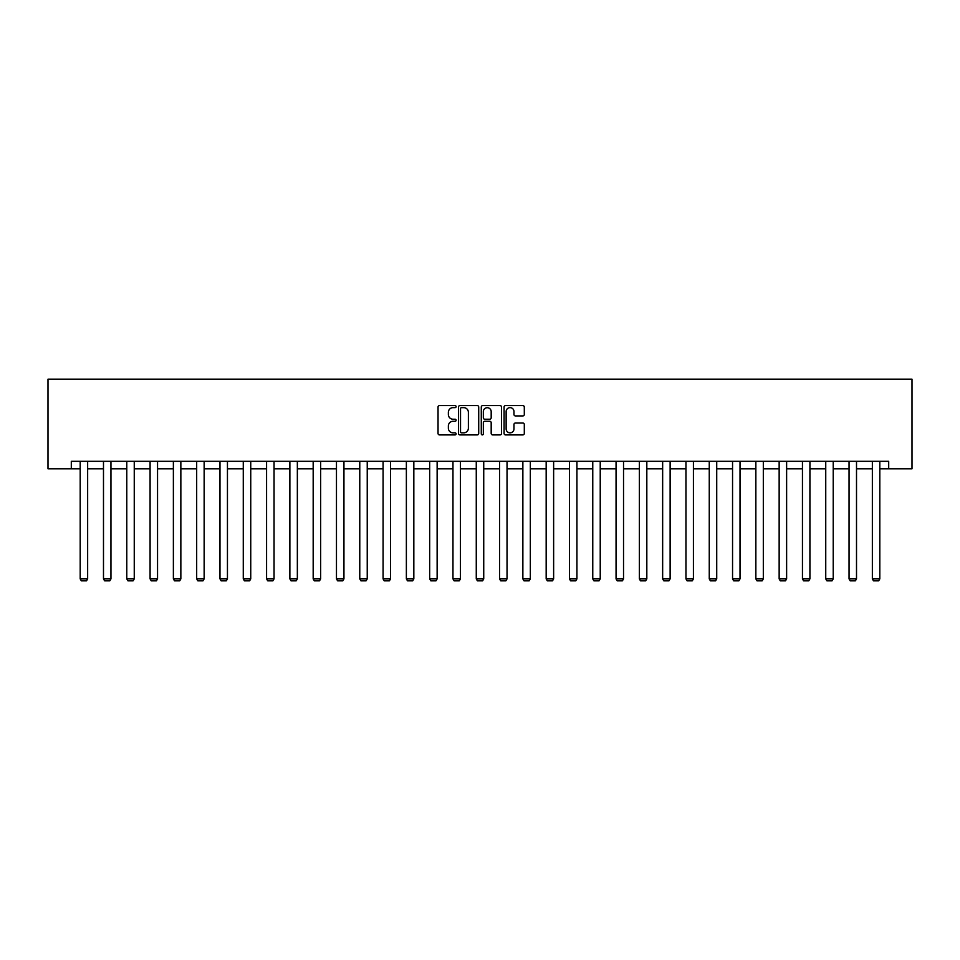 <?xml version="1.0" encoding="UTF-8"?>
<svg xmlns="http://www.w3.org/2000/svg" width="960" height="960" viewBox="0 0 960 960"><rect width="100%" height="100%" fill="white"/><g stroke="black" fill="none" stroke-linecap="round" stroke-linejoin="round"><path stroke-width="1.44" d="M456.108 406.608A1.032 1.032 0 0 0 455.076 405.588L439.5 405.588A1.464 1.464 0 0 0 438.036 407.052L438.036 433.44A1.464 1.464 0 0 0 439.5 434.904L455.076 434.904A1.032 1.032 0 0 0 456.108 433.884A1.032 1.032 0 0 0 455.076 432.852L453.06 432.852A4.692 4.692 0 0 1 448.368 428.16L448.368 425.964A4.692 4.692 0 0 1 453.06 421.272L455.076 421.272A1.032 1.032 0 0 0 456.108 420.24A1.032 1.032 0 0 0 455.076 419.22L453.06 419.22A4.692 4.692 0 0 1 448.368 414.528L448.368 412.332A4.692 4.692 0 0 1 453.06 407.64L455.076 407.64A1.032 1.032 0 0 0 456.108 406.608M522.84 415.92A1.464 1.464 0 0 0 524.304 414.456L524.304 407.052A1.464 1.464 0 0 0 522.84 405.588L505.548 405.588A1.464 1.464 0 0 0 504.084 407.052L504.084 433.44A1.464 1.464 0 0 0 505.548 434.904L522.84 434.904A1.464 1.464 0 0 0 524.304 433.44L524.304 424.5A1.464 1.464 0 0 0 522.84 423.024L515.436 423.024A1.464 1.464 0 0 0 513.972 424.5L513.972 428.928A3.924 3.924 0 0 1 510.048 432.852A3.924 3.924 0 0 1 506.136 428.928L506.136 411.564A3.924 3.924 0 0 1 510.048 407.64A3.924 3.924 0 0 1 513.972 411.564L513.972 414.456A1.464 1.464 0 0 0 515.436 415.92L522.84 415.92M71.304 468.78L71.304 461.316L888.696 461.316L888.696 468.78L912 468.78L912 379.176L48 379.176L48 468.78L80.184 468.78M478.716 407.052A1.464 1.464 0 0 0 477.252 405.588L459.948 405.588A1.464 1.464 0 0 0 458.484 407.052L458.484 433.44A1.464 1.464 0 0 0 459.948 434.904L477.252 434.904A1.464 1.464 0 0 0 478.716 433.44L478.716 407.052M482.748 405.588L500.052 405.588A1.464 1.464 0 0 1 501.516 407.052L501.516 433.44A1.464 1.464 0 0 1 500.052 434.904L492.648 434.904A1.464 1.464 0 0 1 491.184 433.44L491.184 422.736A1.464 1.464 0 0 0 489.708 421.272L484.8 421.272A1.464 1.464 0 0 0 483.336 422.736L483.336 433.884A1.032 1.032 0 0 1 482.304 434.904A1.032 1.032 0 0 1 481.284 433.884L481.284 407.052A1.464 1.464 0 0 1 482.748 405.588M87.648 468.78L103.488 468.78M110.952 468.78L126.78 468.78M134.256 468.78L150.084 468.78M157.548 468.78L173.376 468.78M180.852 468.78L196.68 468.78M204.144 468.78L219.984 468.78M227.448 468.78L243.276 468.78M250.74 468.78L266.58 468.78M274.044 468.78L289.872 468.78M297.348 468.78L313.176 468.78M320.64 468.78L336.468 468.78M343.944 468.78L359.772 468.78M367.236 468.78L383.076 468.78M390.54 468.78L406.368 468.78M413.832 468.78L429.672 468.78M437.136 468.78L452.964 468.78M460.44 468.78L476.268 468.78M483.732 468.78L499.56 468.78M507.036 468.78L522.864 468.78M530.328 468.78L546.168 468.78M553.632 468.78L569.46 468.78M576.924 468.78L592.764 468.78M600.228 468.78L616.056 468.78M623.532 468.78L639.36 468.78M646.824 468.78L662.652 468.78M670.128 468.78L685.956 468.78M693.42 468.78L709.26 468.78M716.724 468.78L732.552 468.78M740.016 468.78L755.856 468.78M763.32 468.78L779.148 468.78M786.624 468.78L802.452 468.78M809.916 468.78L825.744 468.78M833.22 468.78L849.048 468.78M856.512 468.78L872.352 468.78M879.816 468.78L888.696 468.78M461.568 407.64A1.032 1.032 0 0 0 460.536 408.66L460.536 431.82A1.032 1.032 0 0 0 461.568 432.852L463.692 432.852A4.692 4.692 0 0 0 468.384 428.16L468.384 412.332A4.692 4.692 0 0 0 463.692 407.64L461.568 407.64M491.184 411.636A3.924 3.924 0 0 0 487.26 407.712A3.924 3.924 0 0 0 483.336 411.636L483.336 417.756A1.464 1.464 0 0 0 484.8 419.22L489.708 419.22A1.464 1.464 0 0 0 491.184 417.756L491.184 411.636M87.648 461.316L87.648 578.88L80.184 578.88L80.184 461.316M87.648 578.88L86.532 580.824L81.3 580.824L80.184 578.88M110.952 461.316L110.952 578.88L103.488 578.88L103.488 461.316M110.952 578.88L109.836 580.824L104.604 580.824L103.488 578.88M134.256 461.316L134.256 578.88L126.78 578.88L126.78 461.316M134.256 578.88L133.128 580.824L127.908 580.824L126.78 578.88M157.548 461.316L157.548 578.88L150.084 578.88L150.084 461.316M157.548 578.88L156.432 580.824L151.2 580.824L150.084 578.88M180.852 461.316L180.852 578.88L173.376 578.88L173.376 461.316M180.852 578.88L179.724 580.824L174.504 580.824L173.376 578.88M204.144 461.316L204.144 578.88L196.68 578.88L196.68 461.316M204.144 578.88L203.028 580.824L197.796 580.824L196.68 578.88M227.448 461.316L227.448 578.88L219.984 578.88L219.984 461.316M227.448 578.88L226.332 580.824L221.1 580.824L219.984 578.88M250.74 461.316L250.74 578.88L243.276 578.88L243.276 461.316M250.74 578.88L249.624 580.824L244.392 580.824L243.276 578.88M274.044 461.316L274.044 578.88L266.58 578.88L266.58 461.316M274.044 578.88L272.928 580.824L267.696 580.824L266.58 578.88M297.348 461.316L297.348 578.88L289.872 578.88L289.872 461.316M297.348 578.88L296.22 580.824L291 580.824L289.872 578.88M320.64 461.316L320.64 578.88L313.176 578.88L313.176 461.316M320.64 578.88L319.524 580.824L314.292 580.824L313.176 578.88M343.944 461.316L343.944 578.88L336.468 578.88L336.468 461.316M343.944 578.88L342.816 580.824L337.596 580.824L336.468 578.88M367.236 461.316L367.236 578.88L359.772 578.88L359.772 461.316M367.236 578.88L366.12 580.824L360.888 580.824L359.772 578.88M390.54 461.316L390.54 578.88L383.076 578.88L383.076 461.316M390.54 578.88L389.424 580.824L384.192 580.824L383.076 578.88M413.832 461.316L413.832 578.88L406.368 578.88L406.368 461.316M413.832 578.88L412.716 580.824L407.484 580.824L406.368 578.88M437.136 461.316L437.136 578.88L429.672 578.88L429.672 461.316M437.136 578.88L436.02 580.824L430.788 580.824L429.672 578.88M460.44 461.316L460.44 578.88L452.964 578.88L452.964 461.316M460.44 578.88L459.312 580.824L454.092 580.824L452.964 578.88M483.732 461.316L483.732 578.88L476.268 578.88L476.268 461.316M483.732 578.88L482.616 580.824L477.384 580.824L476.268 578.88M507.036 461.316L507.036 578.88L499.56 578.88L499.56 461.316M507.036 578.88L505.908 580.824L500.688 580.824L499.56 578.88M530.328 461.316L530.328 578.88L522.864 578.88L522.864 461.316M530.328 578.88L529.212 580.824L523.98 580.824L522.864 578.88M553.632 461.316L553.632 578.88L546.168 578.88L546.168 461.316M553.632 578.88L552.516 580.824L547.284 580.824L546.168 578.88M576.924 461.316L576.924 578.88L569.46 578.88L569.46 461.316M576.924 578.88L575.808 580.824L570.576 580.824L569.46 578.88M600.228 461.316L600.228 578.88L592.764 578.88L592.764 461.316M600.228 578.88L599.112 580.824L593.88 580.824L592.764 578.88M623.532 461.316L623.532 578.88L616.056 578.88L616.056 461.316M623.532 578.88L622.404 580.824L617.184 580.824L616.056 578.88M646.824 461.316L646.824 578.88L639.36 578.88L639.36 461.316M646.824 578.88L645.708 580.824L640.476 580.824L639.36 578.88M670.128 461.316L670.128 578.88L662.652 578.88L662.652 461.316M670.128 578.88L669 580.824L663.78 580.824L662.652 578.88M693.42 461.316L693.42 578.88L685.956 578.88L685.956 461.316M693.42 578.88L692.304 580.824L687.072 580.824L685.956 578.88M716.724 461.316L716.724 578.88L709.26 578.88L709.26 461.316M716.724 578.88L715.608 580.824L710.376 580.824L709.26 578.88M740.016 461.316L740.016 578.88L732.552 578.88L732.552 461.316M740.016 578.88L738.9 580.824L733.668 580.824L732.552 578.88M763.32 461.316L763.32 578.88L755.856 578.88L755.856 461.316M763.32 578.88L762.204 580.824L756.972 580.824L755.856 578.88M786.624 461.316L786.624 578.88L779.148 578.88L779.148 461.316M786.624 578.88L785.496 580.824L780.276 580.824L779.148 578.88M809.916 461.316L809.916 578.88L802.452 578.88L802.452 461.316M809.916 578.88L808.8 580.824L803.568 580.824L802.452 578.88M833.22 461.316L833.22 578.88L825.744 578.88L825.744 461.316M833.22 578.88L832.092 580.824L826.872 580.824L825.744 578.88M856.512 461.316L856.512 578.88L849.048 578.88L849.048 461.316M856.512 578.88L855.396 580.824L850.164 580.824L849.048 578.88M879.816 461.316L879.816 578.88L872.352 578.88L872.352 461.316M879.816 578.88L878.7 580.824L873.468 580.824L872.352 578.88"/></g></svg>
